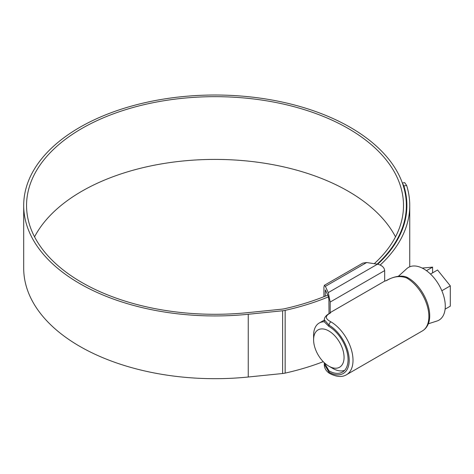 <?xml version="1.0" encoding="UTF-8"?>
<svg xmlns="http://www.w3.org/2000/svg" width="474" height="474" viewBox="0 0 474 474"><rect width="100%" height="100%" fill="white"/><g stroke="black" fill="none" stroke-linecap="round" stroke-linejoin="round"><path stroke-width="0.71" d="M325.205 296.167L325.365 289.881L328.103 295.776L328.909 299.71L329.027 313.664M328.832 326.355L324.293 321.822L324.293 319.796L329.021 325.146L328.832 326.355M324.293 364.352L329.021 372.191A2.69 1.57 -60.5 0 0 329.602 373.435L329.602 373.435C326.053 371.142 324.281 368.114 324.293 364.352L324.293 362.723L329.021 370.869A27.196 15.701 -120 0 0 342.429 372.108A27.196 15.701 -120 0 0 346.636 350.44A27.196 15.701 -120 0 0 329.021 326.468M406.816 278.054L406.603 277.936C400.103 275.566 393.527 276.389 386.885 280.395L384.681 281.129L330.194 312.591L330.633 312.876L330.052 313.207C324.945 315.986 325.17 318.83 330.739 321.733L330.947 321.858A31.503 18.19 60 0 1 351.358 349.628A31.503 18.19 60 0 1 346.488 374.738L422.358 330.935A31.503 18.19 -120 0 0 427.228 305.831A31.503 18.19 -120 0 0 406.816 278.054A2.69 1.541 -59.5 0 1 408.161 277.924L408.161 277.924C426.12 288.068 438.201 321.532 422.358 330.935M330.052 313.207A2.69 1.552 -120 0 0 329.578 313.332L330.633 312.876M330.194 302.045L328.263 292.606L377.476 264.196C381.819 265.203 384.224 267.336 384.681 270.589L330.194 302.045L330.194 312.591M323.92 296.688L323.92 287.203L324.34 285.318L325.365 286.367L328.263 292.606M377.476 264.196L366.663 262.525L362.841 263.094L324.34 285.318M384.681 270.589L384.681 281.129M332.641 368.345L328.832 366.147A21.537 12.437 -120 0 0 344.065 357.349A21.537 12.437 -120 0 0 328.832 330.971A21.537 12.437 -120 0 0 313.604 339.763A21.537 12.437 -120 0 0 328.832 366.147L332.641 368.345A26.923 15.547 60 0 0 344.604 370.372M398.356 276.312L406.733 268.693A30.454 17.585 60 0 1 423.738 268.9A30.454 17.585 60 0 1 444.114 297.465A30.454 17.585 60 0 1 436.951 321.028L428.223 323.813M430.505 274.061L437.543 269.996L450.3 285.863L450.3 306.168L445.11 309.166M427.335 271.324L427.678 271.59M450.3 285.863L441.845 290.746M422.186 268.065L432.596 267.135L426.47 270.672M432.596 272.852L432.596 267.135M313.604 339.763L313.604 335.367A26.923 15.547 60 0 1 319.18 323.043A26.923 15.547 60 0 1 324.293 321.781M395.5 236.852A188.474 108.813 0 0 0 348.301 191.283A188.474 108.813 0 0 0 34.555 236.852M374.259 263.698A188.474 108.813 0 0 0 403.504 205.479A188.474 108.813 0 0 0 348.301 128.537A188.474 108.813 0 0 0 142.905 104.95A188.474 108.813 0 0 0 26.556 205.479A188.474 108.813 0 0 0 81.759 282.427A188.474 108.813 0 0 0 247.754 312.644L282.113 309.143A10.772 6.215 0 0 0 284.122 308.823A191.869 110.774 0 0 0 327.789 295.106M377.144 264.142A191.33 110.46 0 0 0 406.354 205.479A191.33 110.46 0 0 0 350.316 127.37A191.33 110.46 0 0 0 141.809 103.427A191.33 110.46 0 0 0 23.7 205.479A191.33 110.46 0 0 0 79.739 283.588A191.33 110.46 0 0 0 248.252 314.268L282.611 310.766A13.622 7.868 0 0 0 285.152 310.357A194.719 112.421 0 0 0 328.482 296.848M23.7 205.479L23.7 268.225A191.33 110.46 0 0 0 79.739 346.334A191.33 110.46 0 0 0 248.252 377.008L282.611 373.512A13.622 7.868 0 0 0 285.152 373.103A194.719 112.421 0 0 0 323.238 361.686M402.355 183L404.719 182.638L406.645 185.494L403.878 185.921L402.414 183.177M380.207 265.013A194.719 112.421 0 0 0 409.749 205.479A194.719 112.421 0 0 0 406.645 185.494M377.689 264.231A191.869 110.774 0 0 0 406.893 205.479A191.869 110.774 0 0 0 403.878 185.921M329.021 370.869L329.021 372.191A28.807 16.631 -120 0 0 349.202 360.317A28.807 16.631 -120 0 0 329.021 325.146A2.69 1.541 120.5 0 1 330.947 321.858M366.663 262.525L325.365 286.367M386.885 280.395A2.69 1.552 -120 0 0 386.411 280.525L385.883 280.827M248.252 314.268L248.252 377.008M285.152 310.357L285.152 373.103M282.611 310.766L282.611 373.512M408.161 277.924C401.573 273.871 391.465 277.563 386.411 280.525M329.578 313.332C326.153 315.222 324.388 317.379 324.293 319.796M329.602 373.435C336.475 376.984 342.104 377.417 346.488 374.738M319.18 323.043L324.293 320.092M406.354 205.479L406.354 213.774M409.749 205.479L409.749 266.785"/></g></svg>
